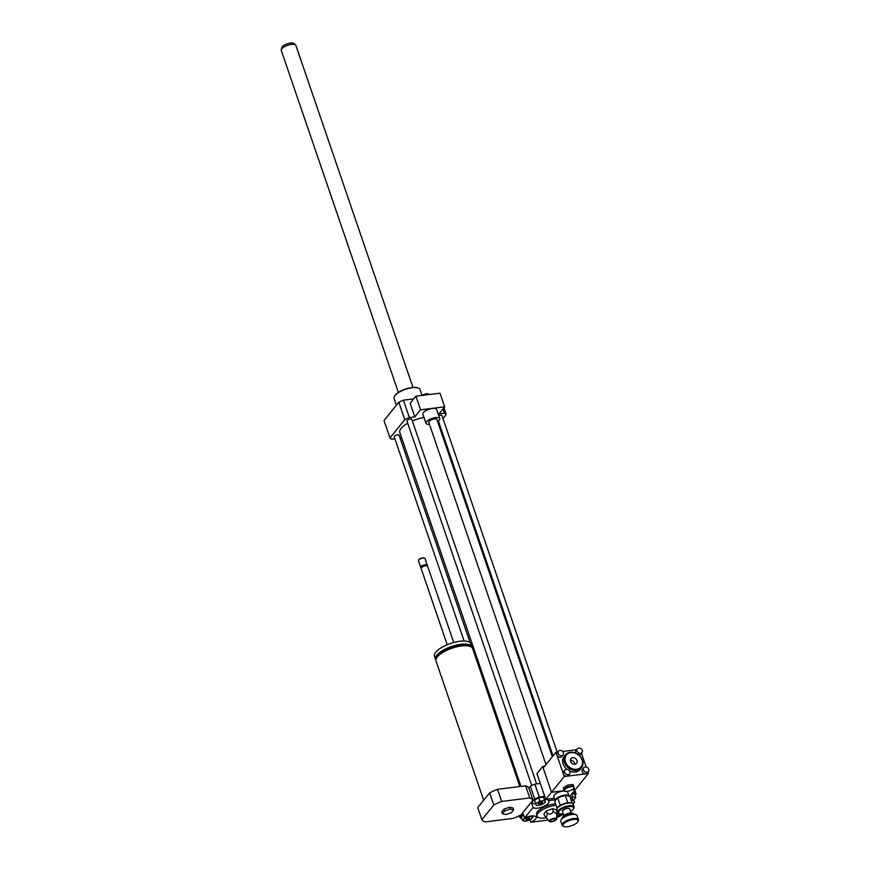 <?xml version="1.0" encoding="UTF-8"?>
<svg xmlns="http://www.w3.org/2000/svg" width="870" height="870" viewBox="0 0 870 870"><rect width="100%" height="100%" fill="white"/><g stroke="black" fill="none" stroke-linecap="round" stroke-linejoin="round"><path stroke-width="1.3" d="M545.979 764.61L428.79 422.341A4.296 1.555 -18.9 0 1 429.084 421.417A4.296 1.555 -18.9 0 1 433.423 419.177A4.296 1.555 -18.9 0 1 436.914 419.558L552.363 756.748M427.039 394.806L426.637 393.61L420.993 395.556M430.063 394.425L426.637 393.61M429.486 424.364A7.297 2.643 -18.9 0 1 425.952 423.32A7.297 2.643 -18.9 0 1 426.452 421.754A7.297 2.643 -18.9 0 1 433.815 417.926A7.297 2.643 -18.9 0 1 439.763 418.59A7.297 2.643 -18.9 0 1 437.61 421.58M425.952 423.32L422.842 414.229A7.297 2.643 -18.9 0 1 423.331 412.663A7.297 2.643 -18.9 0 1 430.704 408.835A7.297 2.643 -18.9 0 1 436.642 409.498L439.763 418.59M420.558 409.824L415.882 396.198L440.002 393.186L444.679 406.823L420.558 409.824L414.816 416.904L410.14 403.278L415.882 396.198M442.971 418.524L446.234 414.501A30.907 11.179 161.1 0 0 444.385 413.217L438.926 413.902L444.679 406.823M444.385 413.217L442.928 408.976M413.707 398.884L403.397 400.167A30.907 11.179 161.1 0 0 398.819 402.244L383.996 420.536L389.956 437.947A30.907 11.179 161.1 0 0 391.815 439.23L394.904 438.839M414.816 416.904L409.357 417.589L403.397 400.167M510.277 809.089L513.692 809.883L511.484 812.613L505.851 814.537L502.436 813.733L504.643 811.014L510.277 809.089L509.624 807.186L513.039 807.991L513.692 809.883M504.643 811.014L504.002 809.122L501.783 811.84L502.436 813.733M504.002 809.122L509.624 807.186M483.676 800.226L436.033 661.069A19.314 6.982 -18.9 0 1 452.052 648.204A19.314 6.982 -18.9 0 1 472.595 648.563L519.836 786.534M437.066 657.307A17.596 6.362 -18.9 0 1 451.682 647.128A17.596 6.362 -18.9 0 1 469.463 646.214M435.903 660.189A19.314 6.982 -18.9 0 1 435.468 659.406A19.314 6.982 -18.9 0 1 451.476 646.54A19.314 6.982 -18.9 0 1 472.018 646.889A19.314 6.982 -18.9 0 1 472.16 647.78M435.468 659.406L434.434 656.382A19.314 6.982 -18.9 0 1 450.442 643.506A19.314 6.982 -18.9 0 1 470.985 643.865L472.018 646.889M447.234 644.724L421.134 568.491A3.436 1.24 -18.9 0 1 421.232 567.947A3.436 1.24 -18.9 0 1 423.973 566.207A3.436 1.24 -18.9 0 1 427.213 565.902A3.436 1.24 -18.9 0 1 427.627 566.272L453.727 642.506M421.232 567.947L421.624 567.273A2.795 1.011 -18.9 0 1 423.853 565.859A2.795 1.011 -18.9 0 1 426.496 565.609L427.213 565.902M421.319 567.795L421.145 567.729A3.436 1.24 -18.9 0 1 420.743 567.36A3.436 1.24 -18.9 0 1 423.592 565.076A3.436 1.24 -18.9 0 1 427.235 565.13A3.436 1.24 -18.9 0 1 427.137 565.674L427.05 565.837M420.743 567.36L418.47 560.737A3.436 1.24 -18.9 0 1 418.568 560.193A3.436 1.24 -18.9 0 1 421.319 558.442A3.436 1.24 -18.9 0 1 424.56 558.138A3.436 1.24 -18.9 0 1 424.973 558.507L427.235 565.13M418.742 559.954A3.001 1.087 -18.9 0 1 418.829 559.736A3.001 1.087 -18.9 0 1 421.243 558.214A3.001 1.087 -18.9 0 1 424.071 557.942A3.001 1.087 -18.9 0 1 424.277 558.061M521.065 814.809A27.47 9.94 -18.9 0 1 513.18 818.398L485.058 821.9A27.47 9.94 -18.9 0 1 481.871 819.703L493.768 805.022A27.47 9.94 -18.9 0 1 501.653 801.444L529.776 797.931A27.47 9.94 -18.9 0 1 532.962 800.139L521.065 814.809M493.768 805.022L489.625 792.907L477.717 807.588L481.871 819.703M489.625 792.907A27.47 9.94 -18.9 0 1 497.499 789.318L501.653 801.444M497.499 789.318L525.621 785.817L529.776 797.931M525.621 785.817A27.47 9.94 -18.9 0 1 528.819 788.013L532.962 800.139M519.292 815.723L519.858 817.376L523 813.493L524.556 818.039L533.103 807.512L531.548 802.966L534.691 799.095A30.907 11.179 -18.9 0 1 539.269 797.007L544.718 796.333M528.819 788.013L530.276 786.219L534.691 799.095M556.811 814.668A2.11 0.761 -18.9 0 1 558.649 814.081A2.11 0.761 -18.9 0 1 559.856 814.363A2.11 0.761 -18.9 0 1 558.921 815.418A2.11 0.761 -18.9 0 1 556.746 816.038M529.569 818.572A2.11 0.761 -18.9 0 1 527.438 819.681A2.11 0.761 -18.9 0 1 525.719 819.486A2.11 0.761 -18.9 0 1 527.47 818.083A2.11 0.761 -18.9 0 1 529.71 818.115A2.11 0.761 -18.9 0 1 529.569 818.572M539.694 804.032A2.11 0.761 -18.9 0 1 538.476 803.75A2.11 0.761 -18.9 0 1 540.226 802.347A2.11 0.761 -18.9 0 1 542.467 802.379A2.11 0.761 -18.9 0 1 541.684 803.347A2.11 0.761 -18.9 0 1 539.694 804.032M562.466 813.907L562.651 814.45L558.496 816.908L556.691 817.137M524.577 818.072L529.743 816.299L532.875 817.039L530.841 819.54L525.687 821.302L522.555 820.573L524.567 818.039A8.591 3.11 -18.9 0 1 536.224 817.158A8.591 3.11 -18.9 0 1 530.689 822.27L529.873 819.866M532.483 815.908L532.875 817.039M523.403 814.668L521.391 817.158L522.555 820.573M544.62 800.607L545.262 802.466L541.118 804.935L536.322 805.522L535.692 803.662L539.835 801.205L544.62 800.607L543.456 797.192L538.671 797.79L539.835 801.205M538.671 797.79L534.517 800.259L535.692 803.662A8.591 3.11 161.1 0 1 531.548 802.966M570.513 798.54A2.11 0.761 -18.9 0 1 572.623 798.627A2.11 0.761 -18.9 0 1 571.003 799.976M570.209 797.649L572.656 796.811L575.788 797.54L573.754 800.041L571.318 800.879M571.721 794.082L572.656 796.811M572.145 793.549L574.613 794.136L575.788 797.54M521.891 818.626L521.717 818.648A30.907 11.179 -18.9 0 1 519.858 817.376M547.719 799.117L548.241 800.628A8.591 3.11 -18.9 0 1 548.992 801.422A8.591 3.11 -18.9 0 1 542.673 806.849A8.591 3.11 -18.9 0 1 533.103 807.512M544.62 800.585A8.591 3.11 161.1 0 0 546.317 799.291M574.863 790.199L576.147 793.918L575.016 795.31M573.765 800.03L574.559 802.336L573.112 804.13M548.198 820.084L530.689 822.27M548.241 800.628L554.853 799.802M572.721 792.842L574.287 792.646A30.907 11.179 -18.9 0 1 576.147 793.918M573.874 791.428L574.287 792.646M530.276 786.219A30.907 11.179 -18.9 0 1 534.854 784.131L540.303 783.457M534.854 784.131L539.269 797.007M574.559 802.336A8.591 3.11 -18.9 0 1 572.155 803.336A8.591 3.11 -18.9 0 1 573.167 804.261L574.048 806.827A8.591 3.11 161.1 0 0 564.913 806.675A8.591 3.11 161.1 0 0 557.8 812.395A8.591 3.11 161.1 0 0 558.823 813.319L559.606 813.624A7.895 2.86 -18.9 0 1 565.206 807.512A7.895 2.86 -18.9 0 1 573.373 808.904A7.895 2.86 -18.9 0 1 573.069 809.35A7.895 2.86 -18.9 0 1 570.589 811.329M556.615 818.985L556.887 811.699L556.169 809.622L552.472 808.752L546.371 810.84L543.978 813.798L544.685 815.864L549.372 821.465A3.861 1.392 -18.9 0 1 552.472 818.713A3.861 1.392 -18.9 0 1 556.615 818.985A3.861 1.392 -18.9 0 1 556.321 819.616A3.861 1.392 -18.9 0 1 552.678 821.574A3.861 1.392 -18.9 0 1 549.372 821.465M556.887 811.699C556.615 814.222 555.386 813.939 553.179 810.829L552.472 808.752M553.179 810.829C552.113 814.342 550.079 815.038 547.089 812.917L546.371 810.84M547.089 812.917C547.252 816.723 546.458 817.702 544.685 815.864M555.267 819.747A2.664 0.968 -18.9 0 1 552.232 821.215A2.664 0.968 -18.9 0 1 550.416 820.617A2.664 0.968 -18.9 0 1 552.613 819.127A2.664 0.968 -18.9 0 1 555.267 818.964A2.664 0.968 -18.9 0 1 555.267 819.747M558.551 813.189A13.735 4.97 -18.9 0 1 556.833 814.189M546.262 817.811A13.735 4.97 -18.9 0 1 537.084 816.158A13.735 4.97 -18.9 0 1 542.575 809.633A13.735 4.97 -18.9 0 1 556.071 805.315M537.084 816.158L536.562 814.635A13.735 4.97 -18.9 0 1 542.064 808.11A13.735 4.97 -18.9 0 1 555.549 803.804M396.394 405.235L394.077 398.493A13.735 4.97 -18.9 0 1 394.469 396.318A13.735 4.97 -18.9 0 1 405.463 389.336A13.735 4.97 -18.9 0 1 418.437 388.118A13.735 4.97 -18.9 0 1 420.069 389.586L421.993 395.197M394.61 396.089A13.311 4.818 -18.9 0 1 394.741 395.872A13.311 4.818 -18.9 0 1 405.387 389.107A13.311 4.818 -18.9 0 1 417.948 387.922A13.311 4.818 -18.9 0 1 418.176 388.02M400.124 438.186L401.712 437.991M438.469 424.081L439.143 423.244M409.357 417.589A30.907 11.179 161.1 0 0 404.778 419.666L389.956 437.947M520.989 786.393L399.819 432.477A19.314 6.982 -18.9 0 1 401.135 428.344A19.314 6.982 -18.9 0 1 407.704 423.222M412.369 420.939A19.314 6.982 -18.9 0 1 423.973 417.556M531.744 785.512L406.964 421.069A2.577 0.935 -18.9 0 1 407.138 420.514A2.577 0.935 -18.9 0 1 409.737 419.166A2.577 0.935 -18.9 0 1 411.836 419.405L536.638 783.913M464.123 641.027L394.208 436.805A2.577 0.935 -18.9 0 1 394.382 436.251A2.577 0.935 -18.9 0 1 396.981 434.902A2.577 0.935 -18.9 0 1 399.08 435.141L470.115 642.625M438.795 415.773A2.577 0.935 -18.9 0 1 441.993 415.642L557.202 752.148M446.234 414.501L443.928 407.747M404.778 419.666L398.819 402.244M412.989 387.454L295.887 45.436A7.732 2.795 161.1 0 0 295.506 44.903L293.745 43.5A6.492 2.349 161.1 0 0 287.176 43.826A6.492 2.349 161.1 0 0 281.782 47.6L281.249 49.786A7.732 2.795 161.1 0 0 281.271 50.438L398.362 392.457M295.506 44.903A7.732 2.795 161.1 0 0 287.676 45.294A7.732 2.795 161.1 0 0 281.249 49.786M563.281 813.831A7.895 2.86 -18.9 0 1 559.606 813.624M573.373 808.904L573.798 808.186A8.591 3.11 161.1 0 0 574.048 806.827M557.8 812.395L556.92 809.818A8.591 3.11 -18.9 0 1 557.159 808.458A8.591 3.11 -18.9 0 1 560.062 805.914A8.591 3.11 -18.9 0 1 572.134 803.336L569.741 796.289L565.185 795.223L567.816 802.803A7.895 2.86 161.1 0 1 571.362 803.021L572.134 803.336M563.858 815.516L562.477 811.471A3.861 1.392 -18.9 0 1 565.674 808.893A3.861 1.392 -18.9 0 1 569.785 808.969L571.166 813.015M557.148 808.48L554.734 801.433L557.681 797.79L560.247 805.392A7.895 2.86 161.1 0 0 557.583 807.741L557.159 808.458M560.291 805.392L560.334 805.348A7.895 2.86 161.1 0 1 567.718 802.814L567.795 802.825M562.444 817.985A6.014 2.175 -18.9 0 1 562.64 817.126A6.014 2.175 -18.9 0 1 567.447 814.07A6.014 2.175 -18.9 0 1 573.123 813.537A6.014 2.175 -18.9 0 1 573.798 814.092M573.123 813.537L572.34 813.222A5.318 1.925 161.1 0 0 567.316 813.7A5.318 1.925 161.1 0 0 563.064 816.408L562.64 817.126M562.205 825.271L560.802 821.182A8.591 3.11 -18.9 0 1 561.052 819.823A8.591 3.11 -18.9 0 1 567.925 815.462A8.591 3.11 -18.9 0 1 576.027 814.701A8.591 3.11 -18.9 0 1 577.049 815.614L578.452 819.703A8.591 3.11 161.1 0 0 569.328 819.551A8.591 3.11 161.1 0 0 562.205 825.271A8.591 3.11 161.1 0 0 563.238 826.195L564.01 826.5A7.895 2.86 -18.9 0 1 569.611 820.388A7.895 2.86 -18.9 0 1 577.789 821.78A7.895 2.86 -18.9 0 1 577.473 822.226A7.895 2.86 -18.9 0 1 570.992 825.945A7.895 2.86 -18.9 0 1 564.01 826.5M576.027 814.701L575.255 814.385A7.895 2.86 161.1 0 0 567.795 815.092A7.895 2.86 161.1 0 0 561.476 819.105L561.052 819.823M577.789 821.78L578.213 821.062A8.591 3.11 161.1 0 0 578.452 819.703M557.681 797.79L565.185 795.223M565.913 791.417L564.5 791.276L563.803 789.242L568.327 786.556L573.547 785.904L574.243 787.937L573.21 788.916M564.728 789.59A5.068 1.827 161.1 0 0 566.022 791.417A5.068 1.827 161.1 0 0 573.123 788.992A5.068 1.827 161.1 0 0 571.525 786.676A5.068 1.827 161.1 0 0 564.728 789.59M568.327 786.556L567.827 785.11L563.303 787.796L563.999 789.829M567.827 785.11L573.058 784.457L573.754 786.502M563.423 752.724A3.001 2.425 39 0 0 561.128 750.527A3.001 2.425 39 0 0 558.453 751.158A3.001 2.425 39 0 0 559.258 754.942A3.001 2.425 39 0 0 563.118 754.942A3.001 2.425 39 0 0 563.423 752.724M563.118 754.942L561.835 756.519A3.001 2.425 -141 0 1 559.16 757.15A3.001 2.425 -141 0 1 556.865 754.953A3.001 2.425 -141 0 1 557.17 752.735L558.453 751.158M588.751 769.308A3.001 2.425 39 0 0 586.456 767.112A3.001 2.425 39 0 0 583.77 767.742A3.001 2.425 39 0 0 584.586 771.516A3.001 2.425 39 0 0 588.446 771.527A3.001 2.425 39 0 0 588.751 769.308M588.446 771.527L587.163 773.104A3.001 2.425 -141 0 1 585.738 773.865A3.001 2.425 -141 0 1 582.628 772.375A3.001 2.425 -141 0 1 582.498 769.319L583.77 767.742M587.913 772.179L588.381 773.528L566.892 776.214A3.001 2.425 -141 0 1 563.347 773.887L555.963 752.3L557.692 752.093M569.6 773.876L568.327 775.453A3.001 2.425 -141 0 1 566.892 776.214L564.26 776.54L563.347 773.887A3.001 2.425 -141 0 1 563.651 771.668L564.934 770.091A3.001 2.425 -141 0 1 567.61 769.461A3.001 2.425 -141 0 1 569.904 771.657A3.001 2.425 -141 0 1 569.6 773.876A3.001 2.425 -141 0 1 566.925 774.507A3.001 2.425 -141 0 1 564.63 772.31A3.001 2.425 -141 0 1 564.934 770.091M581.432 753.246L586.152 767.035M581.965 752.593A3.001 2.425 -141 0 1 578.093 752.583A3.001 2.425 -141 0 1 577.288 748.809A3.001 2.425 -141 0 1 579.975 748.178A3.001 2.425 -141 0 1 582.269 750.375A3.001 2.425 -141 0 1 581.965 752.593L580.682 754.17A3.001 2.425 -141 0 1 578.757 754.942M575.994 753.213A3.001 2.425 -141 0 1 576.016 750.386L577.288 748.809M562.64 751.473L576.538 749.744M566.859 769.319A10.299 8.319 -141 0 1 563.129 764.045A10.299 8.319 -141 0 1 564.162 756.432L565.446 754.855A10.299 8.319 -141 0 1 578.68 754.888A10.299 8.319 -141 0 1 581.454 767.829A10.299 8.319 -141 0 1 572.264 770.004A10.299 8.319 -141 0 1 564.402 762.468A10.299 8.319 -141 0 1 565.446 754.855M581.454 767.829L580.17 769.406A10.299 8.319 -141 0 1 569.622 771.048M576.995 760.554A3.676 2.969 -141 0 1 576.625 763.273A3.676 2.969 -141 0 1 571.894 763.262A3.676 2.969 -141 0 1 570.905 758.64A3.676 2.969 -141 0 1 574.189 757.857A3.676 2.969 -141 0 1 576.995 760.554M574.939 764.186A3.676 2.969 39 0 0 574.755 763.305A3.676 2.969 39 0 0 570.361 760.467M565.478 761.989A9.439 7.623 -141 0 1 575.44 753.224A9.439 7.623 -141 0 1 580.377 767.644A9.439 7.623 -141 0 1 565.478 761.989M554.331 798.29L545.751 799.356L551.493 792.276L543.195 768.047L555.963 752.3M569.774 796.365L575.614 789.275L572.112 789.71L575.614 789.275L588.381 773.528M545.751 799.356L536.942 773.615L542.684 766.524L551.493 792.276L564.293 790.678L551.493 792.276L564.26 776.54M567.131 791.385A7.297 2.643 161.1 0 1 567.588 791.95L569.013 796.115A7.297 2.643 161.1 0 0 561.259 795.985A7.297 2.643 161.1 0 0 555.201 800.846A7.297 2.643 161.1 0 0 555.212 800.846L553.777 796.681A7.297 2.643 161.1 0 1 556.941 793.081A7.297 2.643 161.1 0 1 564.369 790.884M565.337 795.658A6.873 2.479 161.1 0 0 557.833 798.225M542.684 766.524L544.62 766.285M562.814 817.669A6.014 2.175 -18.9 0 1 567.631 814.603A6.014 2.175 -18.9 0 1 573.319 814.07M438.382 421.015L553.037 755.899"/></g></svg>
